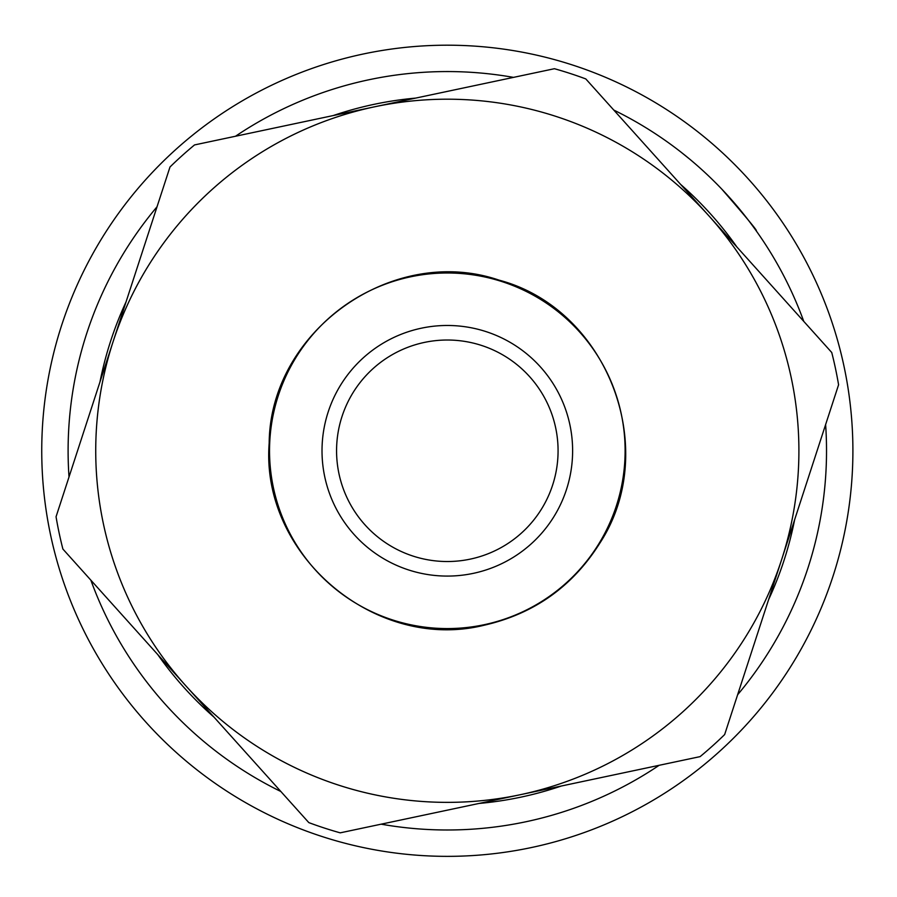 <?xml version="1.0" encoding="UTF-8"?>
<svg xmlns="http://www.w3.org/2000/svg" width="897" height="897" viewBox="0 0 897 897"><rect width="100%" height="100%" fill="white"/><g stroke="black" fill="none" stroke-linecap="round" stroke-linejoin="round"><path stroke-width="1.35" d="M501.008 798.24A351.59 351.59 0 0 1 101.473 514.059A351.59 351.59 0 0 1 708.776 215.717A351.59 351.59 0 0 1 520.159 794.742A351.59 351.59 0 0 1 113.022 341.88A351.59 351.59 0 0 1 374.486 106.821L194.548 144.922A396.788 396.788 0 0 0 169.993 166.999L56.051 516.762A396.788 396.788 0 0 0 62.891 549.054L308.826 822.616A396.788 396.788 0 0 0 340.221 832.842L700.097 756.631A396.788 396.788 0 0 0 724.653 734.565L838.583 384.791A396.788 396.788 0 0 0 831.743 352.499L708.776 215.717A351.59 351.59 0 0 1 781.612 559.683M708.776 215.717L585.808 78.936A396.788 396.788 0 0 0 554.424 68.71L374.486 106.821A351.59 351.59 0 0 1 708.776 215.717M721.681 188.998L723.834 191.274M689.972 159.363L681.215 152.288M756.036 230.563C758.492 232.054 747.033 218.195 721.648 188.964M659.16 765.298A379.207 379.207 0 0 1 381.158 824.175M280.851 791.502A379.207 379.207 0 0 1 90.866 580.18M69.013 476.969A379.207 379.207 0 0 1 157.031 206.781M235.485 136.254A379.207 379.207 0 0 1 513.488 77.377M613.783 110.062A379.207 379.207 0 0 1 803.768 321.384M825.621 424.584A379.207 379.207 0 0 1 737.603 694.771M509.249 851.601A405.579 405.579 0 0 1 69.237 303.993A405.579 405.579 0 0 1 763.482 196.735A405.579 405.579 0 0 1 509.249 851.601M185.858 685.835A351.59 351.59 0 0 0 520.159 794.742M470.263 559.123A110.746 110.746 0 0 1 342.015 416.477A110.746 110.746 0 0 1 529.678 376.729A110.746 110.746 0 0 1 470.263 559.123M473.28 573.362A125.3 125.3 0 0 0 540.499 367.008A125.3 125.3 0 0 0 328.179 411.97A125.3 125.3 0 0 0 473.28 573.362M484.156 624.716A177.797 177.797 0 0 1 278.272 395.712A177.797 177.797 0 0 1 579.54 331.912A177.797 177.797 0 0 1 484.156 624.716M561.343 786.019A354.102 354.102 0 0 1 478.976 803.454M214.002 717.14A354.102 354.102 0 0 1 157.715 654.53M99.982 381.909A354.102 354.102 0 0 1 126.062 301.852M333.303 115.534A354.102 354.102 0 0 1 415.67 98.098M680.632 184.412A354.102 354.102 0 0 1 736.93 247.023M794.652 519.655A354.102 354.102 0 0 1 768.583 599.701M484.257 625.209C375.35 652.377 260.388 555.075 269.178 443.174C269.952 330.937 392.785 243.782 498.99 280.122C607.504 308.792 661.369 449.431 599.768 543.257C572.555 586.492 534.051 613.806 484.257 625.209"/></g></svg>
